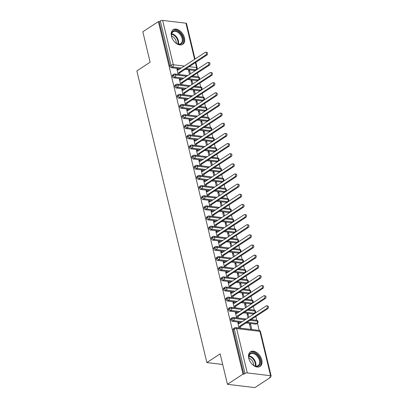 <?xml version="1.0" encoding="UTF-8"?>
<svg xmlns="http://www.w3.org/2000/svg" width="408" height="408" viewBox="0 0 408 408"><rect width="100%" height="100%" fill="white"/><g stroke="black" fill="none" stroke-linecap="round" stroke-linejoin="round"><path stroke-width="0.61" d="M248.788 358.321A8.741 5.707 -123.2 0 1 250.487 351.793A8.741 5.707 -123.2 0 1 261.768 359.882A8.741 5.707 -123.2 0 1 260.069 366.415A8.741 5.707 -123.2 0 1 248.788 358.321M171.462 36.236A8.741 5.707 -123.2 0 1 173.165 29.707A8.741 5.707 -123.2 0 1 184.441 37.796A8.741 5.707 -123.2 0 1 182.743 44.329A8.741 5.707 -123.2 0 1 171.462 36.236M270.458 377.41L269.627 377.313L270.764 376.569A1.683 0.612 166.5 0 0 271.147 376.023A1.683 0.612 166.5 0 0 270.58 375.722L247.284 372.917A1.683 0.612 166.5 0 0 244.973 373.468L243.836 374.213L243.005 374.111L227.455 384.3L254.908 387.6L270.458 377.41L270.325 376.854M259.172 330.409L257.443 323.197M256.739 320.265L255.831 316.491M254.301 310.121L253.394 306.347M251.869 299.977L250.961 296.198M249.431 289.833L248.523 286.054M246.998 279.689L246.09 275.91M244.56 269.54L243.653 265.766M242.123 259.396L241.22 255.622M239.69 249.252L238.782 245.478M237.252 239.108L236.349 235.334M234.819 228.964L233.911 225.191M232.381 218.821L231.479 215.047M229.949 208.677L229.041 204.903M227.511 198.533L226.603 194.754M225.078 188.389L224.171 184.61M222.641 178.245L221.733 174.466M220.208 168.096L219.3 164.322M217.77 157.952L216.862 154.178M215.332 147.808L214.429 144.034M212.899 137.664L211.992 133.89M210.462 127.52L209.559 123.746M208.029 117.377L207.121 113.603M205.591 107.233L204.689 103.459M203.159 97.089L202.251 93.31M200.721 86.945L199.818 83.166M198.288 76.801L197.38 73.022M227.455 384.3L220.147 353.864L206.871 362.564L222.697 364.466M206.871 362.564L136.853 70.91L150.129 62.215L142.82 31.778L158.37 21.593L159.202 21.69L169.856 66.05L170.988 65.306L160.339 20.946L159.202 21.69M160.339 20.946A1.683 0.612 -13.5 0 1 162.654 20.4L185.946 23.2A1.683 0.612 -13.5 0 1 186.517 23.506L195.044 59.038M243.005 374.111L158.37 21.593M205.714 52.234L206.795 52.367A1.403 0.928 96.9 0 1 207.565 53.514A1.403 0.928 96.9 0 1 206.933 55.024L205.851 54.896A1.403 0.928 -83.1 0 0 206.484 53.382A1.403 0.928 -83.1 0 0 205.714 52.234A1.403 0.928 -83.1 0 0 205.244 52.357L178.189 70.084L177.001 69.396L178.082 69.523L178.005 69.222L177.628 69.472M178.005 69.222L176.924 69.09L178.194 74.378M189.511 74.404L188.572 70.492L189.654 70.62L188.746 71.216M190.419 73.812L189.654 70.62M194.759 70.523L195.896 69.778A1.683 1.097 -123.2 0 0 196.452 69.661L195.315 70.406A1.683 1.097 -123.2 0 1 194.759 70.523L185.059 69.355M180.193 68.768L171.467 67.718A1.683 1.097 -123.2 0 1 169.856 66.05M243.836 374.213L233.187 329.853A1.683 1.097 -123.2 0 1 233.514 328.598L234.651 327.853A1.683 1.097 56.8 0 0 234.325 329.108L233.187 329.853M255.648 324.13L256.785 323.386A1.683 1.097 -123.2 0 0 257.341 323.274L256.204 324.018A1.683 1.097 -123.2 0 1 255.648 324.13L245.947 322.968M241.082 322.381L232.351 321.331A1.683 1.097 -123.2 0 1 230.75 319.709A1.683 1.097 -123.2 0 1 231.081 318.454L232.213 317.71A1.683 1.097 56.8 0 0 231.887 318.964L230.75 319.709M266.603 305.847L267.684 305.975A1.403 0.928 96.9 0 1 268.449 307.122A1.403 0.928 96.9 0 1 267.821 308.637L266.735 308.504A1.403 0.928 -83.1 0 0 267.368 306.995A1.403 0.928 -83.1 0 0 266.603 305.847A1.403 0.928 -83.1 0 0 266.128 305.969L239.078 323.692L237.884 323.003L238.966 323.136L238.894 322.83L237.813 322.702L239.083 327.991M251.807 329.521L250.543 324.233L249.456 324.1L250.726 329.389M253.21 313.987L254.347 313.242A1.683 1.097 -123.2 0 0 254.903 313.13L253.766 313.874A1.683 1.097 -123.2 0 1 253.21 313.987L243.51 312.819M238.644 312.237L229.918 311.187A1.683 1.097 -123.2 0 1 228.317 309.565A1.683 1.097 -123.2 0 1 228.643 308.31L229.781 307.566A1.683 1.097 56.8 0 0 229.454 308.82L228.317 309.565M264.165 295.703L265.246 295.831A1.403 0.928 96.9 0 1 266.016 296.978A1.403 0.928 96.9 0 1 265.384 298.493L264.302 298.36A1.403 0.928 -83.1 0 0 264.935 296.851A1.403 0.928 -83.1 0 0 264.165 295.703A1.403 0.928 -83.1 0 0 263.695 295.825L236.64 313.548L235.452 312.86L236.533 312.992L236.456 312.686L235.375 312.559L236.645 317.847M248.87 317.276L248.105 314.089L247.024 313.956L247.962 317.873M250.777 303.843L251.915 303.098A1.683 1.097 -123.2 0 0 252.47 302.981L251.333 303.725A1.683 1.097 -123.2 0 1 250.777 303.843L241.077 302.675M236.207 302.093L227.48 301.043A1.683 1.097 -123.2 0 1 225.879 299.421A1.683 1.097 -123.2 0 1 226.205 298.166L227.343 297.422A1.683 1.097 56.8 0 0 227.016 298.676L225.879 299.421M261.727 285.559L262.813 285.687A1.403 0.928 96.9 0 1 263.578 286.834A1.403 0.928 96.9 0 1 262.946 288.344L261.865 288.216A1.403 0.928 -83.1 0 0 262.497 286.707A1.403 0.928 -83.1 0 0 261.727 285.559A1.403 0.928 -83.1 0 0 261.258 285.682L234.207 303.404L233.014 302.716L234.095 302.848L234.024 302.542L232.942 302.415L234.212 307.698M246.437 307.132L245.667 303.945L244.586 303.812L245.529 307.724M248.339 293.699L249.477 292.954A1.683 1.097 -123.2 0 0 250.033 292.837L248.895 293.582A1.683 1.097 -123.2 0 1 248.339 293.699L238.639 292.531M233.774 291.95L225.048 290.899A1.683 1.097 -123.2 0 1 223.446 289.277A1.683 1.097 -123.2 0 1 223.773 288.022L224.91 287.278A1.683 1.097 56.8 0 0 224.584 288.533L223.446 289.277M259.294 275.415L260.375 275.543A1.403 0.928 96.9 0 1 261.145 276.69A1.403 0.928 96.9 0 1 260.513 278.2L259.432 278.072A1.403 0.928 -83.1 0 0 260.064 276.563A1.403 0.928 -83.1 0 0 259.294 275.415A1.403 0.928 -83.1 0 0 258.82 275.538L231.769 293.26L230.581 292.572L231.662 292.704L231.586 292.398L230.505 292.271L231.775 297.554M243.999 296.988L243.234 293.801L242.153 293.668L243.091 297.58M245.907 283.555L247.039 282.81A1.683 1.097 -123.2 0 0 247.595 282.693L246.463 283.438A1.683 1.097 -123.2 0 1 245.907 283.555L236.207 282.387M231.336 281.8L222.61 280.755A1.683 1.097 -123.2 0 1 221.009 279.133A1.683 1.097 -123.2 0 1 221.335 277.879L222.472 277.134A1.683 1.097 56.8 0 0 222.146 278.389L221.009 279.133M256.856 265.266L257.938 265.399A1.403 0.928 96.9 0 1 258.708 266.546A1.403 0.928 96.9 0 1 258.075 268.056L256.994 267.929A1.403 0.928 -83.1 0 0 257.626 266.414A1.403 0.928 -83.1 0 0 256.856 265.266A1.403 0.928 -83.1 0 0 256.387 265.389L229.337 283.116L228.143 282.428L229.225 282.56L229.153 282.254L228.072 282.122L229.342 287.41M241.561 286.844L240.796 283.657L239.715 283.524L240.659 287.436M243.469 273.411L244.606 272.666A1.683 1.097 -123.2 0 0 245.162 272.549L244.025 273.294A1.683 1.097 -123.2 0 1 243.469 273.411L233.769 272.243M228.903 271.657L220.177 270.611A1.683 1.097 -123.2 0 1 218.576 268.989A1.683 1.097 -123.2 0 1 218.902 267.73L220.04 266.99A1.683 1.097 56.8 0 0 219.713 268.245L218.576 268.989M254.424 255.122L255.505 255.255A1.403 0.928 96.9 0 1 256.275 256.403A1.403 0.928 96.9 0 1 255.643 257.912L254.561 257.785A1.403 0.928 -83.1 0 0 255.194 256.27A1.403 0.928 -83.1 0 0 254.424 255.122A1.403 0.928 -83.1 0 0 253.949 255.245L226.899 272.972L225.706 272.284L226.787 272.411L226.715 272.111L225.634 271.978L226.904 277.267M239.129 276.7L238.364 273.508L237.283 273.38L238.221 277.292M241.036 263.267L242.168 262.522A1.683 1.097 -123.2 0 0 242.724 262.405L241.592 263.15A1.683 1.097 -123.2 0 1 241.036 263.267L231.331 262.099M226.466 261.513L217.739 260.462A1.683 1.097 -123.2 0 1 216.138 258.845A1.683 1.097 -123.2 0 1 216.464 257.586L217.602 256.841A1.683 1.097 56.8 0 0 217.275 258.101L216.138 258.845M251.986 244.979L253.067 245.111A1.403 0.928 96.9 0 1 253.837 246.259A1.403 0.928 96.9 0 1 253.205 247.768L252.124 247.636A1.403 0.928 -83.1 0 0 252.756 246.126A1.403 0.928 -83.1 0 0 251.986 244.979A1.403 0.928 -83.1 0 0 251.517 245.101L224.466 262.823L223.273 262.14L224.354 262.267L224.283 261.967L223.201 261.834L224.466 267.123M236.691 266.551L235.926 263.364L234.845 263.236L235.783 267.148M238.598 253.123L239.736 252.379A1.683 1.097 -123.2 0 0 240.292 252.261L239.154 253.006A1.683 1.097 -123.2 0 1 238.598 253.123L228.898 251.955M224.033 251.369L215.302 250.318A1.683 1.097 -123.2 0 1 213.705 248.696A1.683 1.097 -123.2 0 1 214.032 247.442L215.164 246.697A1.683 1.097 56.8 0 0 214.838 247.957L213.705 248.696M249.553 234.835L250.634 234.967A1.403 0.928 96.9 0 1 251.399 236.115A1.403 0.928 96.9 0 1 250.772 237.624L249.691 237.492A1.403 0.928 -83.1 0 0 250.318 235.982A1.403 0.928 -83.1 0 0 249.553 234.835A1.403 0.928 -83.1 0 0 249.079 234.957L222.029 252.679L220.835 251.996L221.916 252.124L221.845 251.823L220.764 251.69L222.034 256.979M234.258 256.408L233.493 253.22L232.412 253.093L233.351 257.004M236.166 242.979L237.298 242.235A1.683 1.097 -123.2 0 0 237.854 242.117L236.722 242.862A1.683 1.097 -123.2 0 1 236.166 242.979L226.46 241.811M221.595 241.225L212.869 240.174A1.683 1.097 -123.2 0 1 211.268 238.553A1.683 1.097 -123.2 0 1 211.594 237.298L212.731 236.553A1.683 1.097 56.8 0 0 212.405 237.808L211.268 238.553M247.115 224.691L248.197 224.818A1.403 0.928 96.9 0 1 248.967 225.966A1.403 0.928 96.9 0 1 248.334 227.48L247.253 227.348A1.403 0.928 -83.1 0 0 247.886 225.838A1.403 0.928 -83.1 0 0 247.115 224.691A1.403 0.928 -83.1 0 0 246.646 224.813L219.596 242.536L218.402 241.852L219.484 241.98L219.412 241.679L218.326 241.546L219.596 246.835M231.821 246.264L231.056 243.076L229.974 242.949L230.913 246.86M233.728 232.83L234.865 232.086A1.683 1.097 -123.2 0 0 235.421 231.974L234.284 232.718A1.683 1.097 -123.2 0 1 233.728 232.83L224.028 231.668M219.162 231.081L210.431 230.03A1.683 1.097 -123.2 0 1 208.835 228.409A1.683 1.097 -123.2 0 1 209.161 227.154L210.293 226.409A1.683 1.097 56.8 0 0 209.967 227.664L208.835 228.409M244.683 214.547L245.764 214.674A1.403 0.928 96.9 0 1 246.529 215.822A1.403 0.928 96.9 0 1 245.902 217.337L244.82 217.204A1.403 0.928 -83.1 0 0 245.448 215.694A1.403 0.928 -83.1 0 0 244.683 214.547A1.403 0.928 -83.1 0 0 244.208 214.669L217.158 232.392L215.965 231.708L217.046 231.836L216.974 231.53L215.893 231.402L217.163 236.691M229.388 236.12L228.623 232.932L227.542 232.805L228.48 236.716M231.29 222.686L232.427 221.942A1.683 1.097 -123.2 0 0 232.983 221.83L231.846 222.574A1.683 1.097 -123.2 0 1 231.29 222.686L221.59 221.524M216.725 220.937L207.998 219.886A1.683 1.097 -123.2 0 1 206.397 218.265A1.683 1.097 -123.2 0 1 206.723 217.01L207.861 216.266A1.683 1.097 56.8 0 0 207.534 217.52L206.397 218.265M242.245 204.403L243.326 204.53A1.403 0.928 96.9 0 1 244.096 205.678A1.403 0.928 96.9 0 1 243.464 207.193L242.383 207.06A1.403 0.928 -83.1 0 0 243.015 205.55A1.403 0.928 -83.1 0 0 242.245 204.403A1.403 0.928 -83.1 0 0 241.776 204.525L214.72 222.248L213.532 221.559L214.613 221.692L214.537 221.386L213.455 221.258L214.725 226.547M226.95 225.976L226.185 222.788L225.104 222.656L226.042 226.573M228.857 212.542L229.995 211.798A1.683 1.097 -123.2 0 0 230.551 211.686L229.413 212.43A1.683 1.097 -123.2 0 1 228.857 212.542L219.157 211.375M214.292 210.793L205.561 209.743A1.683 1.097 -123.2 0 1 203.964 208.121A1.683 1.097 -123.2 0 1 204.291 206.866L205.423 206.122A1.683 1.097 56.8 0 0 205.096 207.376L203.964 208.121M239.812 194.259L240.893 194.386A1.403 0.928 96.9 0 1 241.658 195.534A1.403 0.928 96.9 0 1 241.031 197.044L239.95 196.916A1.403 0.928 -83.1 0 0 240.577 195.406A1.403 0.928 -83.1 0 0 239.812 194.259A1.403 0.928 -83.1 0 0 239.338 194.381L212.287 212.104L211.094 211.415L212.175 211.548L212.104 211.242L211.023 211.114L212.293 216.398M224.517 215.832L223.752 212.644L222.671 212.512L223.609 216.429M226.42 202.399L227.557 201.654A1.683 1.097 -123.2 0 0 228.113 201.537L226.976 202.281A1.683 1.097 -123.2 0 1 226.42 202.399L216.719 201.231M211.854 200.649L203.128 199.599A1.683 1.097 -123.2 0 1 201.526 197.977A1.683 1.097 -123.2 0 1 201.853 196.722L202.99 195.978A1.683 1.097 56.8 0 0 202.664 197.232L201.526 197.977M237.374 184.115L238.456 184.243A1.403 0.928 96.9 0 1 239.226 185.39A1.403 0.928 96.9 0 1 238.593 186.9L237.512 186.772A1.403 0.928 -83.1 0 0 238.144 185.263A1.403 0.928 -83.1 0 0 237.374 184.115A1.403 0.928 -83.1 0 0 236.905 184.238L209.85 201.96L208.661 201.272L209.743 201.404L209.666 201.098L208.585 200.971L209.855 206.254M222.079 205.688L221.315 202.501L220.233 202.368L221.172 206.28M223.987 192.255L225.124 191.51A1.683 1.097 -123.2 0 0 225.68 191.393L224.543 192.137A1.683 1.097 -123.2 0 1 223.987 192.255L214.287 191.087M209.421 190.5L200.69 189.455A1.683 1.097 -123.2 0 1 199.089 187.833A1.683 1.097 -123.2 0 1 199.415 186.578L200.552 185.834A1.683 1.097 56.8 0 0 200.226 187.088L199.089 187.833M234.942 173.966L236.023 174.099A1.403 0.928 96.9 0 1 236.788 175.246A1.403 0.928 96.9 0 1 236.156 176.756L235.074 176.628A1.403 0.928 -83.1 0 0 235.707 175.114A1.403 0.928 -83.1 0 0 234.942 173.966A1.403 0.928 -83.1 0 0 234.467 174.094L207.417 191.816L206.224 191.128L207.305 191.26L207.233 190.954L206.152 190.822L207.422 196.11M219.647 195.544L218.882 192.357L217.796 192.224L218.739 196.136M221.549 182.111L222.686 181.366A1.683 1.097 -123.2 0 0 223.242 181.249L222.105 181.994A1.683 1.097 -123.2 0 1 221.549 182.111L211.849 180.943M206.984 180.356L198.257 179.311A1.683 1.097 -123.2 0 1 196.656 177.689A1.683 1.097 -123.2 0 1 196.982 176.434L198.12 175.69A1.683 1.097 56.8 0 0 197.793 176.945L196.656 177.689M232.504 163.822L233.585 163.955A1.403 0.928 96.9 0 1 234.355 165.102A1.403 0.928 96.9 0 1 233.723 166.612L232.642 166.484A1.403 0.928 -83.1 0 0 233.274 164.97A1.403 0.928 -83.1 0 0 232.504 163.822A1.403 0.928 -83.1 0 0 232.035 163.945L204.979 181.672L203.791 180.984L204.872 181.116L204.796 180.81L203.714 180.678L204.984 185.966M217.209 185.4L216.444 182.213L215.363 182.08L216.301 185.992M219.116 171.967L220.249 171.222A1.683 1.097 -123.2 0 0 220.804 171.105L219.672 171.85A1.683 1.097 -123.2 0 1 219.116 171.967L209.416 170.799M204.546 170.213L195.82 169.162A1.683 1.097 -123.2 0 1 194.218 167.545A1.683 1.097 -123.2 0 1 194.545 166.286L195.682 165.541A1.683 1.097 56.8 0 0 195.356 166.801L194.218 167.545M230.066 153.678L231.152 153.811A1.403 0.928 96.9 0 1 231.917 154.958A1.403 0.928 96.9 0 1 231.285 156.468L230.204 156.341A1.403 0.928 -83.1 0 0 230.836 154.826A1.403 0.928 -83.1 0 0 230.066 153.678A1.403 0.928 -83.1 0 0 229.597 153.801L202.546 171.528L201.353 170.84L202.434 170.967L202.363 170.666L201.282 170.534L202.552 175.822M214.776 175.256L214.006 172.064L212.925 171.936L213.869 175.848M216.679 161.823L217.816 161.078A1.683 1.097 -123.2 0 0 218.372 160.961L217.234 161.706A1.683 1.097 -123.2 0 1 216.679 161.823L206.978 160.655M202.113 160.069L193.387 159.018A1.683 1.097 -123.2 0 1 191.786 157.401A1.683 1.097 -123.2 0 1 192.112 156.142L193.249 155.397A1.683 1.097 56.8 0 0 192.923 156.657L191.786 157.401M227.633 143.534L228.715 143.667A1.403 0.928 96.9 0 1 229.485 144.815A1.403 0.928 96.9 0 1 228.852 146.324L227.771 146.191A1.403 0.928 -83.1 0 0 228.404 144.682A1.403 0.928 -83.1 0 0 227.633 143.534A1.403 0.928 -83.1 0 0 227.159 143.657L200.109 161.379L198.915 160.696L200.002 160.823L199.925 160.523L198.844 160.39L200.114 165.679M212.339 165.107L211.574 161.92L210.492 161.792L211.431 165.704M214.246 151.679L215.378 150.934A1.683 1.097 -123.2 0 0 215.934 150.817L214.802 151.562A1.683 1.097 -123.2 0 1 214.246 151.679L204.546 150.511M199.675 149.925L190.949 148.874A1.683 1.097 -123.2 0 1 189.348 147.252A1.683 1.097 -123.2 0 1 189.674 145.998L190.811 145.253A1.683 1.097 56.8 0 0 190.485 146.513L189.348 147.252M225.196 133.391L226.277 133.523A1.403 0.928 96.9 0 1 227.047 134.671A1.403 0.928 96.9 0 1 226.415 136.18L225.333 136.048A1.403 0.928 -83.1 0 0 225.966 134.538A1.403 0.928 -83.1 0 0 225.196 133.391A1.403 0.928 -83.1 0 0 224.726 133.513L197.676 151.235L196.483 150.552L197.564 150.679L197.492 150.379L196.411 150.246L197.681 155.535M209.901 154.964L209.136 151.776L208.054 151.649L208.993 155.56M211.808 141.53L212.945 140.791A1.683 1.097 -123.2 0 0 213.501 140.673L212.364 141.418A1.683 1.097 -123.2 0 1 211.808 141.53L202.108 140.367M197.243 139.781L188.516 138.73A1.683 1.097 -123.2 0 1 186.915 137.108A1.683 1.097 -123.2 0 1 187.241 135.854L188.379 135.109A1.683 1.097 56.8 0 0 188.047 136.364L186.915 137.108M222.763 123.247L223.844 123.374A1.403 0.928 96.9 0 1 224.614 124.522A1.403 0.928 96.9 0 1 223.982 126.036L222.901 125.904A1.403 0.928 -83.1 0 0 223.528 124.394A1.403 0.928 -83.1 0 0 222.763 123.247A1.403 0.928 -83.1 0 0 222.289 123.369L195.238 141.091L194.045 140.408L195.126 140.536L195.055 140.23L193.973 140.102L195.243 145.391M207.468 144.82L206.703 141.632L205.622 141.505L206.56 145.416M209.375 131.386L210.508 130.642A1.683 1.097 -123.2 0 0 211.064 130.529L209.931 131.274A1.683 1.097 -123.2 0 1 209.375 131.386L199.67 130.223M194.805 129.637L186.079 128.586A1.683 1.097 -123.2 0 1 184.477 126.965A1.683 1.097 -123.2 0 1 184.804 125.71L185.941 124.965A1.683 1.097 56.8 0 0 185.614 126.22L184.477 126.965M220.325 113.103L221.406 113.23A1.403 0.928 96.9 0 1 222.176 114.378A1.403 0.928 96.9 0 1 221.544 115.892L220.463 115.76A1.403 0.928 -83.1 0 0 221.095 114.25A1.403 0.928 -83.1 0 0 220.325 113.103A1.403 0.928 -83.1 0 0 219.856 113.225L192.805 130.948L191.612 130.264L192.693 130.392L192.622 130.086L191.541 129.958L192.805 135.247M205.03 134.676L204.265 131.488L203.184 131.361L204.122 135.272M206.938 121.242L208.075 120.498A1.683 1.097 -123.2 0 0 208.631 120.386L207.494 121.13A1.683 1.097 -123.2 0 1 206.938 121.242L197.237 120.079M192.372 119.493L183.641 118.442A1.683 1.097 -123.2 0 1 182.044 116.821A1.683 1.097 -123.2 0 1 182.371 115.566L183.503 114.821A1.683 1.097 56.8 0 0 183.177 116.076L182.044 116.821M217.892 102.959L218.974 103.086A1.403 0.928 96.9 0 1 219.739 104.234A1.403 0.928 96.9 0 1 219.111 105.748L218.03 105.616A1.403 0.928 -83.1 0 0 218.657 104.106A1.403 0.928 -83.1 0 0 217.892 102.959A1.403 0.928 -83.1 0 0 217.418 103.081L190.368 120.804L189.174 120.115L190.256 120.248L190.184 119.942L189.103 119.814L190.373 125.103M202.597 124.532L201.833 121.344L200.751 121.212L201.69 125.129M204.5 111.098L205.637 110.354A1.683 1.097 -123.2 0 0 206.193 110.242L205.056 110.981A1.683 1.097 -123.2 0 1 204.5 111.098L194.8 109.931M189.934 109.349L181.208 108.299A1.683 1.097 -123.2 0 1 179.607 106.677A1.683 1.097 -123.2 0 1 179.933 105.422L181.07 104.677A1.683 1.097 56.8 0 0 180.744 105.932L179.607 106.677M215.455 92.815L216.536 92.942A1.403 0.928 96.9 0 1 217.306 94.09A1.403 0.928 96.9 0 1 216.674 95.599L215.592 95.472A1.403 0.928 -83.1 0 0 216.225 93.962A1.403 0.928 -83.1 0 0 215.455 92.815A1.403 0.928 -83.1 0 0 214.985 92.937L187.93 110.66L186.742 109.971L187.823 110.104L187.751 109.798L186.665 109.67L187.935 114.954M200.16 114.388L199.395 111.2L198.314 111.068L199.252 114.985M202.067 100.954L203.204 100.21A1.683 1.097 -123.2 0 0 203.76 100.093L202.623 100.837A1.683 1.097 -123.2 0 1 202.067 100.954L192.367 99.787M187.501 99.205L178.77 98.155A1.683 1.097 -123.2 0 1 177.174 96.533A1.683 1.097 -123.2 0 1 177.5 95.278L178.633 94.534A1.683 1.097 56.8 0 0 178.306 95.788L177.174 96.533M213.022 82.671L214.103 82.799A1.403 0.928 96.9 0 1 214.868 83.946A1.403 0.928 96.9 0 1 214.241 85.456L213.16 85.328A1.403 0.928 -83.1 0 0 213.787 83.819A1.403 0.928 -83.1 0 0 213.022 82.671A1.403 0.928 -83.1 0 0 212.548 82.793L185.497 100.516L184.304 99.827L185.385 99.96L185.314 99.654L184.232 99.526L185.502 104.81M197.727 104.244L196.962 101.056L195.881 100.924L196.819 104.836M199.629 90.811L200.767 90.066A1.683 1.097 -123.2 0 0 201.322 89.949L200.185 90.693A1.683 1.097 -123.2 0 1 199.629 90.811L189.929 89.643M185.064 89.056L176.338 88.011A1.683 1.097 -123.2 0 1 174.736 86.389A1.683 1.097 -123.2 0 1 175.063 85.134L176.2 84.39A1.683 1.097 56.8 0 0 175.874 85.644L174.736 86.389M210.584 72.522L211.665 72.655A1.403 0.928 96.9 0 1 212.435 73.802A1.403 0.928 96.9 0 1 211.803 75.312L210.722 75.184A1.403 0.928 -83.1 0 0 211.354 73.669A1.403 0.928 -83.1 0 0 210.584 72.522A1.403 0.928 -83.1 0 0 210.115 72.644L183.059 90.372L181.871 89.683L182.952 89.816L182.876 89.51L181.795 89.377L183.065 94.666M195.289 94.1L194.524 90.913L193.443 90.78L194.381 94.692M197.197 80.667L198.334 79.922A1.683 1.097 -123.2 0 0 198.89 79.805L197.752 80.549A1.683 1.097 -123.2 0 1 197.197 80.667L187.496 79.499M182.631 78.912L173.9 77.867A1.683 1.097 -123.2 0 1 172.298 76.245A1.683 1.097 -123.2 0 1 172.63 74.99L173.762 74.246A1.683 1.097 56.8 0 0 173.436 75.5L172.298 76.245M208.151 62.378L209.233 62.511A1.403 0.928 96.9 0 1 209.998 63.658A1.403 0.928 96.9 0 1 209.37 65.168L208.284 65.04A1.403 0.928 -83.1 0 0 208.916 63.526A1.403 0.928 -83.1 0 0 208.151 62.378A1.403 0.928 -83.1 0 0 207.677 62.501L180.627 80.228L179.433 79.54L180.514 79.672L180.443 79.366L179.362 79.234L180.632 84.522M192.856 83.956L192.091 80.769L191.005 80.636L191.949 84.548M186.67 76.265L175.751 74.95A1.683 0.612 166.5 0 0 173.436 75.5A1.683 1.097 56.8 0 0 175.037 77.122L173.9 77.867M198.89 79.805C199.216 79.912 199.456 79.331 199.614 78.066A1.683 0.612 166.5 0 0 199.614 78.061A1.683 0.612 166.5 0 0 199.043 77.755L191.541 76.852M180.443 79.366L180.061 79.616M192.091 80.769L191.184 81.36M182.876 89.51L182.498 89.76M194.524 90.913L193.616 91.504M185.314 99.654L184.931 99.904M196.962 101.056L196.054 101.648M187.751 109.798L187.369 110.048M199.395 111.2L198.487 111.792M190.184 119.942L189.802 120.192M201.833 121.344L200.925 121.941M192.622 130.086L192.239 130.336M204.265 131.488L203.357 132.085M195.055 140.23L194.672 140.48M206.703 141.632L205.795 142.229M197.492 150.379L197.11 150.629M209.136 151.776L208.228 152.373M199.925 160.523L199.543 160.772M211.574 161.92L210.666 162.517M202.363 170.666L201.98 170.916M214.006 172.064L213.098 172.661M204.796 180.81L204.418 181.06M216.444 182.213L215.536 182.804M207.233 190.954L206.851 191.204M218.882 192.357L217.974 192.948M209.666 201.098L209.289 201.348M221.315 202.501L220.407 203.092M212.104 211.242L211.721 211.492M223.752 212.644L222.845 213.236M214.537 221.386L214.159 221.636M226.185 222.788L225.277 223.385M216.974 231.53L216.592 231.78M228.623 232.932L227.715 233.529M219.412 241.679L219.03 241.924M231.056 243.076L230.148 243.673M221.845 251.823L221.462 252.073M233.493 253.22L232.585 253.817M224.283 261.967L223.9 262.216M235.926 263.364L235.018 263.961M226.715 272.111L226.333 272.36M238.364 273.508L237.456 274.105M229.153 282.254L228.771 282.504M240.796 283.657L239.889 284.249M231.586 292.398L231.209 292.648M243.234 293.801L242.326 294.392M234.024 302.542L233.641 302.792M245.667 303.945L244.764 304.536M236.456 312.686L236.079 312.936M248.105 314.089L247.197 314.68M238.894 322.83L238.512 323.08M250.543 324.233L249.635 324.829M189.108 86.409L178.184 85.099A1.683 0.612 166.5 0 0 175.874 85.644A1.683 1.097 56.8 0 0 177.475 87.266L176.338 88.011M201.322 89.949C201.649 90.056 201.894 89.474 202.052 88.21A1.683 0.612 166.5 0 0 202.047 88.204A1.683 0.612 166.5 0 0 201.481 87.898L193.973 86.996M191.541 96.553L180.622 95.243A1.683 0.612 166.5 0 0 178.306 95.788A1.683 1.097 56.8 0 0 179.908 97.41L178.77 98.155M203.76 100.093C204.087 100.2 204.326 99.618 204.484 98.353A1.683 0.612 166.5 0 0 204.484 98.348A1.683 0.612 166.5 0 0 203.913 98.042L196.411 97.14M193.979 106.697L183.054 105.386A1.683 0.612 166.5 0 0 180.744 105.932A1.683 1.097 56.8 0 0 182.345 107.554L181.208 108.299M206.193 110.242C206.519 110.344 206.764 109.762 206.922 108.497A1.683 0.612 166.5 0 0 206.917 108.492A1.683 0.612 166.5 0 0 206.351 108.186L198.844 107.284M196.411 116.841L185.492 115.53A1.683 0.612 166.5 0 0 183.177 116.076A1.683 1.097 56.8 0 0 184.778 117.698L183.641 118.442M208.631 120.386C208.957 120.487 209.197 119.906 209.355 118.646A1.683 0.612 166.5 0 0 209.355 118.636A1.683 0.612 166.5 0 0 208.784 118.33L201.282 117.428M198.849 126.985L187.925 125.674A1.683 0.612 166.5 0 0 185.614 126.22A1.683 1.097 56.8 0 0 187.216 127.842L186.079 128.586M211.064 130.529C211.39 130.631 211.635 130.055 211.793 128.79A1.683 0.612 166.5 0 0 211.788 128.78A1.683 0.612 166.5 0 0 211.222 128.474L203.714 127.571M201.287 137.134L190.363 135.818A1.683 0.612 166.5 0 0 188.047 136.364A1.683 1.097 56.8 0 0 189.649 137.986L188.516 138.73M213.501 140.673C213.828 140.775 214.067 140.199 214.226 138.934A1.683 0.612 166.5 0 0 214.226 138.924A1.683 0.612 166.5 0 0 213.654 138.618L206.152 137.715M203.72 147.278L192.8 145.962A1.683 0.612 166.5 0 0 190.485 146.513A1.683 1.097 56.8 0 0 192.086 148.13L190.949 148.874M215.934 150.817C216.266 150.919 216.505 150.343 216.663 149.078A1.683 0.612 166.5 0 0 216.658 149.068A1.683 0.612 166.5 0 0 216.092 148.762L208.585 147.859M206.157 157.422L195.233 156.106A1.683 0.612 166.5 0 0 192.923 156.657A1.683 1.097 56.8 0 0 194.519 158.273L193.387 159.018M218.372 160.961C218.698 161.068 218.943 160.487 219.096 159.222A1.683 0.612 166.5 0 0 219.096 159.212A1.683 0.612 166.5 0 0 218.525 158.911L211.023 158.008M208.59 167.566L197.671 166.25A1.683 0.612 166.5 0 0 195.356 166.801A1.683 1.097 56.8 0 0 196.957 168.422L195.82 169.162M220.804 171.105C221.136 171.212 221.376 170.631 221.534 169.366A1.683 0.612 166.5 0 0 221.534 169.356A1.683 0.612 166.5 0 0 220.963 169.055L213.455 168.152M211.028 177.709L200.104 176.394A1.683 0.612 166.5 0 0 197.793 176.945A1.683 1.097 56.8 0 0 199.39 178.566L198.257 179.311M223.242 181.249C223.569 181.356 223.814 180.775 223.966 179.51A1.683 0.612 166.5 0 0 223.966 179.505A1.683 0.612 166.5 0 0 223.395 179.199L215.893 178.296M213.46 187.853L202.541 186.543A1.683 0.612 166.5 0 0 200.226 187.088A1.683 1.097 56.8 0 0 201.827 188.71L200.69 189.455M225.68 191.393C226.006 191.5 226.246 190.919 226.404 189.654A1.683 0.612 166.5 0 0 226.404 189.649A1.683 0.612 166.5 0 0 225.833 189.343L218.326 188.44M215.898 197.997L204.974 196.687A1.683 0.612 166.5 0 0 202.664 197.232A1.683 1.097 56.8 0 0 204.265 198.854L203.128 199.599M228.113 201.537C228.439 201.644 228.684 201.062 228.842 199.798A1.683 0.612 166.5 0 0 228.837 199.792A1.683 0.612 166.5 0 0 228.271 199.486L220.764 198.584M218.331 208.141L207.412 206.831A1.683 0.612 166.5 0 0 205.096 207.376A1.683 1.097 56.8 0 0 206.698 208.998L205.561 209.743M230.551 211.686C230.877 211.788 231.117 211.206 231.275 209.941A1.683 0.612 166.5 0 0 231.275 209.936A1.683 0.612 166.5 0 0 230.704 209.63L223.201 208.728M220.769 218.285L209.845 216.974A1.683 0.612 166.5 0 0 207.534 217.52A1.683 1.097 56.8 0 0 209.136 219.142L207.998 219.886M232.983 221.83C233.31 221.932 233.554 221.35 233.713 220.091A1.683 0.612 166.5 0 0 233.708 220.08A1.683 0.612 166.5 0 0 233.141 219.774L225.634 218.872M223.201 228.429L212.282 227.118A1.683 0.612 166.5 0 0 209.967 227.664A1.683 1.097 56.8 0 0 211.568 229.286L210.431 230.03M235.421 231.974C235.748 232.076 235.987 231.499 236.145 230.234A1.683 0.612 166.5 0 0 236.145 230.224A1.683 0.612 166.5 0 0 235.574 229.918L228.072 229.016M225.639 238.578L214.715 237.262A1.683 0.612 166.5 0 0 212.405 237.808A1.683 1.097 56.8 0 0 214.006 239.43L212.869 240.174M237.854 242.117C238.18 242.219 238.425 241.643 238.583 240.378A1.683 0.612 166.5 0 0 238.578 240.368A1.683 0.612 166.5 0 0 238.012 240.062L230.505 239.159M228.077 248.722L217.153 247.406A1.683 0.612 166.5 0 0 214.838 247.957A1.683 1.097 56.8 0 0 216.439 249.574L215.302 250.318M240.292 252.261C240.618 252.363 240.858 251.787 241.016 250.522A1.683 0.612 166.5 0 0 241.016 250.512A1.683 0.612 166.5 0 0 240.445 250.206L232.942 249.303M230.51 258.866L219.586 257.55A1.683 0.612 166.5 0 0 217.275 258.101A1.683 1.097 56.8 0 0 218.877 259.718L217.739 260.462M242.724 262.405C243.051 262.512 243.296 261.931 243.454 260.666A1.683 0.612 166.5 0 0 243.449 260.656A1.683 0.612 166.5 0 0 242.882 260.355L235.375 259.452M232.948 269.01L222.023 267.694A1.683 0.612 166.5 0 0 219.713 268.245A1.683 1.097 56.8 0 0 221.309 269.866L220.177 270.611M245.162 272.549C245.489 272.656 245.733 272.075 245.886 270.81A1.683 0.612 166.5 0 0 245.886 270.805A1.683 0.612 166.5 0 0 245.315 270.499L237.813 269.596M235.38 279.154L224.461 277.838A1.683 0.612 166.5 0 0 222.146 278.389A1.683 1.097 56.8 0 0 223.747 280.01L222.61 280.755M247.595 282.693C247.926 282.8 248.166 282.219 248.324 280.954A1.683 0.612 166.5 0 0 248.324 280.949A1.683 0.612 166.5 0 0 247.753 280.643L240.246 279.74M237.818 289.298L226.894 287.987A1.683 0.612 166.5 0 0 224.584 288.533A1.683 1.097 56.8 0 0 226.18 290.154L225.048 290.899M250.033 292.837C250.359 292.944 250.604 292.363 250.757 291.098A1.683 0.612 166.5 0 0 250.757 291.093A1.683 0.612 166.5 0 0 250.186 290.787L242.684 289.884M240.251 299.441L229.332 298.131A1.683 0.612 166.5 0 0 227.016 298.676A1.683 1.097 56.8 0 0 228.618 300.298L227.48 301.043M252.47 302.981C252.797 303.088 253.036 302.507 253.195 301.242A1.683 0.612 166.5 0 0 253.195 301.237A1.683 0.612 166.5 0 0 252.623 300.931L245.116 300.028M242.689 309.585L231.764 308.275A1.683 0.612 166.5 0 0 229.454 308.82A1.683 1.097 56.8 0 0 231.05 310.442L229.918 311.187M254.903 313.13C255.23 313.232 255.474 312.65 255.627 311.386A1.683 0.612 166.5 0 0 255.627 311.38A1.683 0.612 166.5 0 0 255.061 311.075L247.554 310.172M245.121 319.729L234.202 318.418A1.683 0.612 166.5 0 0 231.887 318.964A1.683 1.097 56.8 0 0 233.488 320.586L232.351 321.331M257.341 323.274C257.667 323.376 257.907 322.794 258.065 321.535A1.683 0.612 166.5 0 0 258.065 321.524A1.683 0.612 166.5 0 0 257.494 321.218L249.992 320.316M206.933 55.024L179.882 72.746L179.326 74.516M178.082 69.523L178.592 69.819M205.851 54.896L178.801 72.619L178.245 74.383M178.801 72.619L179.882 72.746M209.37 65.168L182.315 82.89L181.759 84.66M180.514 79.672L181.024 79.963M208.284 65.04L181.234 82.763L180.678 84.527M181.234 82.763L182.315 82.89M211.803 75.312L184.753 93.039L184.197 94.804M182.952 89.816L183.462 90.107M210.722 75.184L183.671 92.907L183.115 94.671M183.671 92.907L184.753 93.039M214.241 85.456L187.185 103.183L186.629 104.948M185.385 99.96L185.895 100.251M213.16 85.328L186.104 103.051L185.548 104.815M186.104 103.051L187.185 103.183M216.674 95.599L189.623 113.327L189.067 115.092M187.823 110.104L188.333 110.4M215.592 95.472L188.542 113.194L187.986 114.964M188.542 113.194L189.623 113.327M171.676 36.995A7.563 4.937 -123.2 0 1 171.625 36.807A7.563 4.937 -123.2 0 1 171.579 36.603A7.563 4.937 -123.2 0 1 175.685 30.646A7.563 4.937 -123.2 0 1 182.861 38.158A7.563 4.937 -123.2 0 1 181.448 43.768A7.563 4.937 -123.2 0 1 175.787 43.024A7.563 4.937 -123.2 0 1 175.466 42.784M175.664 42.932A7.002 4.57 56.8 0 0 180.724 43.574A7.002 4.57 56.8 0 0 182.085 38.342A7.002 4.57 56.8 0 0 173.048 31.86A7.002 4.57 56.8 0 0 171.615 36.756M171.508 36.042A5.513 3.601 -123.2 0 1 176.134 41.387A5.513 3.601 -123.2 0 1 176.276 43.314M182.152 44.645A8.685 5.666 56.8 0 0 183.692 38.26A8.685 5.666 56.8 0 0 172.635 30.126M249.002 359.081A7.563 4.937 -123.2 0 1 248.951 358.892A7.563 4.937 -123.2 0 1 248.906 358.688A7.563 4.937 -123.2 0 1 253.011 352.731A7.563 4.937 -123.2 0 1 260.187 360.244A7.563 4.937 -123.2 0 1 258.774 365.854A7.563 4.937 -123.2 0 1 253.113 365.109A7.563 4.937 -123.2 0 1 252.792 364.869M252.991 365.017A7.002 4.57 56.8 0 0 258.05 365.66A7.002 4.57 56.8 0 0 259.411 360.427A7.002 4.57 56.8 0 0 250.374 353.945A7.002 4.57 56.8 0 0 248.941 358.841M248.834 358.127A5.513 3.601 -123.2 0 1 253.46 363.472A5.513 3.601 -123.2 0 1 253.597 365.4M259.478 366.731A8.685 5.666 56.8 0 0 261.018 360.346A8.685 5.666 56.8 0 0 249.961 352.211M219.111 105.748L192.056 123.471L191.5 125.236M190.256 120.248L190.771 120.544M218.03 105.616L190.975 123.338L190.419 125.108M190.975 123.338L192.056 123.471M221.544 115.892L194.494 133.615L193.938 135.38M192.693 130.392L193.203 130.688M220.463 115.76L193.412 133.482L192.856 135.252M193.412 133.482L194.494 133.615M223.982 126.036L196.931 143.759L196.37 145.523M195.126 140.536L195.641 140.831M222.901 125.904L195.845 143.631L195.289 145.396M195.845 143.631L196.931 143.759M226.415 136.18L199.364 153.903L198.808 155.672M197.564 150.679L198.074 150.975M225.333 136.048L198.283 153.775L197.727 155.54M198.283 153.775L199.364 153.903M228.852 146.324L201.802 164.047L201.241 165.816M200.002 160.823L200.512 161.119M227.771 146.191L200.721 163.919L200.16 165.684M200.721 163.919L201.802 164.047M231.285 156.468L204.235 174.191L203.679 175.96M202.434 170.967L202.944 171.263M230.204 156.341L203.153 174.063L202.597 175.828M203.153 174.063L204.235 174.191M233.723 166.612L206.672 184.334L206.117 186.104M204.872 181.116L205.382 181.407M232.642 166.484L205.591 184.207L205.03 185.971M205.591 184.207L206.672 184.334M236.156 176.756L209.105 194.483L208.549 196.248M207.305 191.26L207.815 191.551M235.074 176.628L208.024 194.351L207.468 196.115M208.024 194.351L209.105 194.483M238.593 186.9L211.543 204.627L210.987 206.392M209.743 201.404L210.253 201.695M237.512 186.772L210.462 204.495L209.906 206.264M210.462 204.495L211.543 204.627M241.031 197.044L213.976 214.771L213.42 216.536M212.175 211.548L212.685 211.844M239.95 196.916L212.894 214.639L212.339 216.408M212.894 214.639L213.976 214.771M243.464 207.193L216.413 224.915L215.858 226.68M214.613 221.692L215.123 221.988M242.383 207.06L215.332 224.782L214.776 226.552M215.332 224.782L216.413 224.915M245.902 217.337L218.846 235.059L218.29 236.824M217.046 231.836L217.556 232.132M244.82 217.204L217.765 234.926L217.209 236.696M217.765 234.926L218.846 235.059M248.334 227.48L221.284 245.203L220.728 246.968M219.484 241.98L219.994 242.276M247.253 227.348L220.203 245.075L219.647 246.84M220.203 245.075L221.284 245.203M250.772 237.624L223.722 255.347L223.161 257.116M221.916 252.124L222.431 252.419M249.691 237.492L222.635 255.219L222.079 256.984M222.635 255.219L223.722 255.347M253.205 247.768L226.154 265.491L225.599 267.26M224.354 262.267L224.864 262.563M252.124 247.636L225.073 265.363L224.517 267.128M225.073 265.363L226.154 265.491M255.643 257.912L228.592 275.635L228.031 277.404M226.787 272.411L227.302 272.707M254.561 257.785L227.511 275.507L226.95 277.272M227.511 275.507L228.592 275.635M258.075 268.056L231.025 285.779L230.469 287.548M229.225 282.56L229.735 282.851M256.994 267.929L229.944 285.651L229.388 287.416M229.944 285.651L231.025 285.779M260.513 278.2L233.463 295.928L232.902 297.692M231.662 292.704L232.172 292.995M259.432 278.072L232.381 295.795L231.821 297.56M232.381 295.795L233.463 295.928M262.946 288.344L235.895 306.071L235.339 307.836M234.095 302.848L234.605 303.139M261.865 288.216L234.814 305.939L234.258 307.709M234.814 305.939L235.895 306.071M265.384 298.493L238.333 316.215L237.777 317.98M236.533 312.992L237.043 313.288M264.302 298.36L237.252 316.083L236.696 317.852M237.252 316.083L238.333 316.215M267.821 308.637L240.766 326.359L240.21 328.124M238.966 323.136L239.476 323.432M266.735 308.504L239.685 326.227L239.129 327.996M239.685 326.227L240.766 326.359M162.654 20.4L173.303 64.755L184.299 66.081M189.164 66.662L196.595 67.56L195.401 62.582M194.616 59.318L185.946 23.2M186.196 68.61L195.896 69.778A1.683 1.117 96.9 0 0 196.595 67.56A1.683 0.612 -13.5 0 1 197.166 67.866L195.83 62.302M181.331 68.024L172.604 66.978A1.683 1.097 56.8 0 1 170.988 65.306A1.683 0.612 -13.5 0 1 173.303 64.755A1.683 1.117 96.9 0 1 172.604 66.978L171.467 67.718M270.58 375.722L259.932 331.362L236.635 328.562L247.284 372.917M244.973 373.468L234.325 329.108A1.683 0.612 166.5 0 1 236.635 328.562A1.683 1.117 96.9 0 0 235.773 327.593A1.683 1.683 0 0 0 234.651 327.853M271.147 376.023L260.498 331.668A1.683 0.612 166.5 0 0 259.932 331.362A1.683 1.117 96.9 0 0 259.065 330.393L235.773 327.593M173.762 74.246A1.683 1.683 0 0 1 174.884 73.981A1.683 1.117 96.9 0 1 175.751 74.95A1.683 1.117 96.9 0 1 175.037 77.122L183.763 78.168M192.658 76.118L198.181 76.781A1.683 1.117 96.9 0 1 199.043 77.755A1.683 1.117 96.9 0 1 198.334 79.922L188.634 78.754M195.09 86.261L200.614 86.924A1.683 1.117 96.9 0 1 201.481 87.898A1.683 1.117 96.9 0 1 200.767 90.066L191.066 88.898M186.201 88.312L177.475 87.266A1.683 1.117 96.9 0 0 178.184 85.099A1.683 1.117 96.9 0 0 177.322 84.124A1.683 1.683 0 0 0 176.2 84.39M197.528 96.405L203.051 97.073A1.683 1.117 96.9 0 1 203.913 98.042A1.683 1.117 96.9 0 1 203.204 100.21L193.504 99.042M188.634 98.461L179.908 97.41A1.683 1.117 96.9 0 0 180.622 95.243A1.683 1.117 96.9 0 0 179.755 94.268A1.683 1.683 0 0 0 178.633 94.534M199.961 106.549L205.484 107.217A1.683 1.117 96.9 0 1 206.351 108.186A1.683 1.117 96.9 0 1 205.637 110.354L195.937 109.186M191.071 108.605L182.345 107.554A1.683 1.117 96.9 0 0 183.054 105.386A1.683 1.117 96.9 0 0 182.192 104.412A1.683 1.683 0 0 0 181.07 104.677M202.399 116.693L207.922 117.361A1.683 1.117 96.9 0 1 208.784 118.33A1.683 1.117 96.9 0 1 208.075 120.498L198.375 119.335M193.509 118.748L184.778 117.698A1.683 1.117 96.9 0 0 185.492 115.53A1.683 1.117 96.9 0 0 184.625 114.556A1.683 1.683 0 0 0 183.503 114.821M204.831 126.842L210.355 127.505A1.683 1.117 96.9 0 1 211.222 128.474A1.683 1.117 96.9 0 1 210.508 130.642L200.807 129.479M195.942 128.892L187.216 127.842A1.683 1.117 96.9 0 0 187.925 125.674A1.683 1.117 96.9 0 0 187.063 124.705A1.683 1.683 0 0 0 185.941 124.965M207.269 136.986L212.792 137.649A1.683 1.117 96.9 0 1 213.654 138.618A1.683 1.117 96.9 0 1 212.945 140.786L203.245 139.623M198.38 139.036L189.654 137.986A1.683 1.117 96.9 0 0 190.363 135.818A1.683 1.117 96.9 0 0 189.496 134.849A1.683 1.683 0 0 0 188.379 135.109M209.707 147.13L215.225 147.793A1.683 1.117 96.9 0 1 216.092 148.762A1.683 1.117 96.9 0 1 215.378 150.934L205.678 149.767M200.812 149.18L192.086 148.13A1.683 1.117 96.9 0 0 192.8 145.962A1.683 1.117 96.9 0 0 191.933 144.993A1.683 1.683 0 0 0 190.811 145.253M212.14 157.274L217.663 157.937A1.683 1.117 96.9 0 1 218.525 158.911A1.683 1.117 96.9 0 1 217.816 161.078L208.116 159.911M203.25 159.324L194.524 158.273A1.683 1.117 96.9 0 0 195.233 156.106A1.683 1.117 96.9 0 0 194.371 155.137A1.683 1.683 0 0 0 193.249 155.397M214.577 167.418L220.096 168.081A1.683 1.117 96.9 0 1 220.963 169.055A1.683 1.117 96.9 0 1 220.249 171.222L210.548 170.054M205.683 169.468L196.957 168.417A1.683 1.117 96.9 0 0 197.671 166.25A1.683 1.117 96.9 0 0 196.804 165.281A1.683 1.683 0 0 0 195.682 165.541M217.01 177.562L222.533 178.225A1.683 1.117 96.9 0 1 223.395 179.199A1.683 1.117 96.9 0 1 222.686 181.366L212.986 180.198M208.121 179.612L199.395 178.566A1.683 1.117 96.9 0 0 200.104 176.394A1.683 1.117 96.9 0 0 199.242 175.425A1.683 1.683 0 0 0 198.12 175.69M219.448 187.706L224.971 188.369A1.683 1.117 96.9 0 1 225.833 189.343A1.683 1.117 96.9 0 1 225.124 191.51L215.424 190.342M210.554 189.756L201.827 188.71A1.683 1.117 96.9 0 0 202.541 186.543A1.683 1.117 96.9 0 0 201.674 185.569A1.683 1.683 0 0 0 200.552 185.834M221.881 197.849L227.404 198.518A1.683 1.117 96.9 0 1 228.271 199.486A1.683 1.117 96.9 0 1 227.557 201.654L217.857 200.486M212.991 199.905L204.265 198.854A1.683 1.117 96.9 0 0 204.974 196.687A1.683 1.117 96.9 0 0 204.112 195.713A1.683 1.683 0 0 0 202.99 195.978M224.318 207.993L229.842 208.661A1.683 1.117 96.9 0 1 230.704 209.63A1.683 1.117 96.9 0 1 229.995 211.798L220.294 210.63M215.424 210.049L206.698 208.998A1.683 1.117 96.9 0 0 207.412 206.831A1.683 1.117 96.9 0 0 206.545 205.856A1.683 1.683 0 0 0 205.423 206.122M226.751 218.142L232.274 218.805A1.683 1.117 96.9 0 1 233.141 219.774A1.683 1.117 96.9 0 1 232.427 221.942L222.727 220.779M217.862 220.192L209.136 219.142A1.683 1.117 96.9 0 0 209.845 216.974A1.683 1.117 96.9 0 0 208.983 216A1.683 1.683 0 0 0 207.861 216.266M229.189 228.286L234.712 228.949A1.683 1.117 96.9 0 1 235.574 229.918A1.683 1.117 96.9 0 1 234.865 232.086L225.165 230.923M220.3 230.336L211.568 229.286A1.683 1.117 96.9 0 0 212.282 227.118A1.683 1.117 96.9 0 0 211.415 226.149A1.683 1.683 0 0 0 210.293 226.409M231.622 238.43L237.145 239.093A1.683 1.117 96.9 0 1 238.012 240.062A1.683 1.117 96.9 0 1 237.298 242.23L227.598 241.067M222.732 240.48L214.006 239.43A1.683 1.117 96.9 0 0 214.715 237.262A1.683 1.117 96.9 0 0 213.853 236.293A1.683 1.683 0 0 0 212.731 236.553M234.059 248.574L239.583 249.237A1.683 1.117 96.9 0 1 240.445 250.206A1.683 1.117 96.9 0 1 239.736 252.379L230.036 251.211M225.17 250.624L216.439 249.574A1.683 1.117 96.9 0 0 217.153 247.406A1.683 1.117 96.9 0 0 216.286 246.437A1.683 1.683 0 0 0 215.164 246.697M236.492 258.718L242.015 259.381A1.683 1.117 96.9 0 1 242.882 260.355A1.683 1.117 96.9 0 1 242.168 262.522L232.468 261.355M227.603 260.768L218.877 259.718A1.683 1.117 96.9 0 0 219.586 257.55A1.683 1.117 96.9 0 0 218.724 256.581A1.683 1.683 0 0 0 217.602 256.841M238.93 268.862L244.453 269.525A1.683 1.117 96.9 0 1 245.315 270.499A1.683 1.117 96.9 0 1 244.606 272.666L234.906 271.499M230.041 270.912L221.315 269.866A1.683 1.117 96.9 0 0 222.023 267.694A1.683 1.117 96.9 0 0 221.161 266.725A1.683 1.683 0 0 0 220.04 266.99M241.368 279.006L246.886 279.669A1.683 1.117 96.9 0 1 247.753 280.643A1.683 1.117 96.9 0 1 247.039 282.81L237.339 281.642M232.473 281.056L223.747 280.01A1.683 1.117 96.9 0 0 224.461 277.838A1.683 1.117 96.9 0 0 223.594 276.869A1.683 1.683 0 0 0 222.472 277.134M243.8 289.15L249.324 289.813A1.683 1.117 96.9 0 1 250.186 290.787A1.683 1.117 96.9 0 1 249.477 292.954L239.776 291.786M234.911 291.205L226.185 290.154A1.683 1.117 96.9 0 0 226.894 287.987A1.683 1.117 96.9 0 0 226.032 287.013A1.683 1.683 0 0 0 224.91 287.278M246.238 299.293L251.761 299.962A1.683 1.117 96.9 0 1 252.623 300.931A1.683 1.117 96.9 0 1 251.915 303.098L242.214 301.93M237.344 301.349L228.618 300.298A1.683 1.117 96.9 0 0 229.332 298.131A1.683 1.117 96.9 0 0 228.465 297.157A1.683 1.683 0 0 0 227.343 297.422M248.671 309.437L254.194 310.106A1.683 1.117 96.9 0 1 255.061 311.075A1.683 1.117 96.9 0 1 254.347 313.242L244.647 312.074M239.782 311.493L231.056 310.442A1.683 1.117 96.9 0 0 231.764 308.275A1.683 1.117 96.9 0 0 230.903 307.3A1.683 1.683 0 0 0 229.781 307.566M251.109 319.586L256.632 320.249A1.683 1.117 96.9 0 1 257.494 321.218A1.683 1.117 96.9 0 1 256.785 323.386L247.085 322.223M242.214 321.637L233.488 320.586A1.683 1.117 96.9 0 0 234.202 318.418A1.683 1.117 96.9 0 0 233.335 317.444A1.683 1.683 0 0 0 232.213 317.71M171.681 33.798A7.002 4.57 -123.2 0 1 178.388 40.764A7.002 4.57 -123.2 0 1 178.398 44.054M177.924 43.972A6.773 4.422 56.8 0 0 177.868 40.973A6.773 4.422 56.8 0 0 171.569 34.267M249.007 355.883A7.002 4.57 -123.2 0 1 255.714 362.85A7.002 4.57 -123.2 0 1 255.724 366.139M255.25 366.058A6.773 4.422 56.8 0 0 255.194 363.059A6.773 4.422 56.8 0 0 248.89 356.352M174.884 73.981L187.792 75.531M199.614 78.061A1.683 1.683 0 0 0 198.181 76.781M196.452 69.661A1.683 1.683 0 0 0 197.166 67.866M177.322 84.124L190.225 85.675M202.047 88.204A1.683 1.683 0 0 0 200.614 86.924M179.755 94.268L192.663 95.824M204.484 98.348A1.683 1.683 0 0 0 203.051 97.073M182.192 104.412L195.095 105.968M206.917 108.492A1.683 1.683 0 0 0 205.484 107.217M184.625 114.556L197.533 116.112M209.355 118.636A1.683 1.683 0 0 0 207.922 117.361M187.063 124.705L199.966 126.256M211.788 128.78A1.683 1.683 0 0 0 210.355 127.505M189.496 134.849L202.404 136.399M214.226 138.924A1.683 1.683 0 0 0 212.792 137.649M191.933 144.993L204.836 146.543M216.658 149.068A1.683 1.683 0 0 0 215.225 147.793M194.371 155.137L207.274 156.687M219.096 159.212A1.683 1.683 0 0 0 217.663 157.937M196.804 165.281L209.707 166.831M221.534 169.356A1.683 1.683 0 0 0 220.096 168.081M199.242 175.425L212.145 176.975M223.966 179.505A1.683 1.683 0 0 0 222.533 178.225M201.674 185.569L214.583 187.119M226.404 189.649A1.683 1.683 0 0 0 224.971 188.369M204.112 195.713L217.015 197.268M228.837 199.792A1.683 1.683 0 0 0 227.404 198.518M206.545 205.856L219.453 207.412M231.275 209.936A1.683 1.683 0 0 0 229.842 208.661M208.983 216L221.886 217.556M233.708 220.08A1.683 1.683 0 0 0 232.274 218.805M211.415 226.149L224.324 227.7M236.145 230.224A1.683 1.683 0 0 0 234.712 228.949M213.853 236.293L226.756 237.844M238.578 240.368A1.683 1.683 0 0 0 237.145 239.093M216.286 246.437L229.194 247.988M241.016 250.512A1.683 1.683 0 0 0 239.583 249.237M218.724 256.581L231.627 258.131M243.449 260.656A1.683 1.683 0 0 0 242.015 259.381M221.161 266.725L234.065 268.275M245.886 270.805A1.683 1.683 0 0 0 244.453 269.525M223.594 276.869L236.497 278.419M248.324 280.949A1.683 1.683 0 0 0 246.886 279.669M226.032 287.013L238.935 288.563M250.757 291.093A1.683 1.683 0 0 0 249.324 289.813M228.465 297.157L241.368 298.712M253.195 301.237A1.683 1.683 0 0 0 251.761 299.962M230.903 307.3L243.806 308.856M255.627 311.38A1.683 1.683 0 0 0 254.194 310.106M233.335 317.444L246.243 319M258.065 321.524A1.683 1.683 0 0 0 256.632 320.249M260.498 331.668A1.683 1.683 0 0 0 259.065 330.393"/></g></svg>
